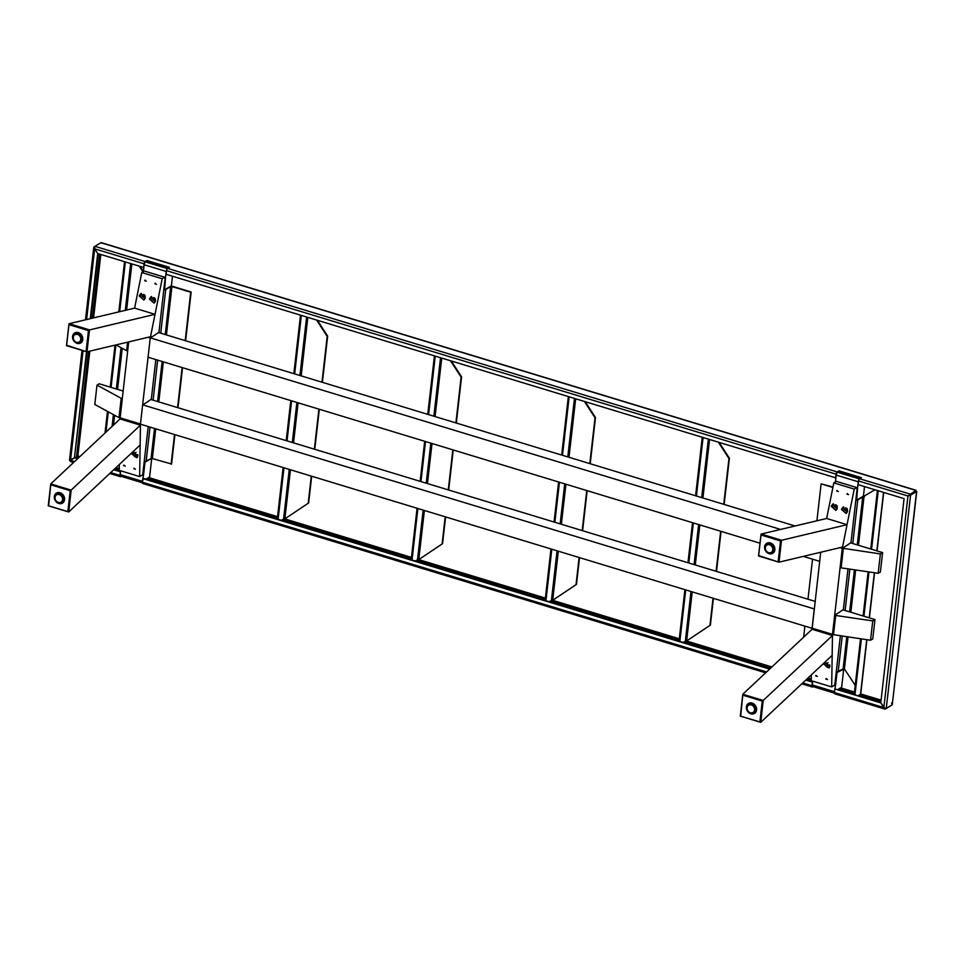 <?xml version="1.0" encoding="UTF-8"?>
<svg xmlns="http://www.w3.org/2000/svg" width="965" height="965" viewBox="0 0 965 965"><rect width="100%" height="100%" fill="white"/><g stroke="black" fill="none" stroke-linecap="round" stroke-linejoin="round"><path stroke-width="1.45" d="M154.858 302.431A3.498 2.919 58.9 0 1 151.602 296.545M149.43 299.053L150.926 296.834L155.558 300.911L154.062 303.119L149.43 299.053M144.641 299.331A3.498 2.919 58.9 0 1 141.397 293.444M139.225 295.953L140.709 293.734L145.353 297.811L143.857 300.019L139.225 295.953M137.416 457.217A3.498 2.919 58.9 0 1 133.737 451.644M131.795 453.876L132.808 451.946L137.911 455.733L136.897 457.663L131.795 453.876M144.69 280.67L146.318 281.177L144.69 280.67L145.076 280.091M154.895 283.782L156.523 284.277L154.895 283.782L155.293 283.191M133.821 468.701L135.45 469.207L134.087 468.194M123.617 465.6L125.245 466.095L123.882 465.094M155.365 299.548A1.641 1.363 -121.1 0 0 152.506 298.68A1.641 1.363 -121.1 0 0 155.365 299.548M145.16 296.436A1.641 1.363 -121.1 0 0 142.301 295.567A1.641 1.363 -121.1 0 0 145.16 296.436M136.077 452.368A1.641 1.363 -121.1 0 0 135.57 455.142A1.641 1.363 -121.1 0 0 137.706 454.515M155.835 359.571L151.324 399.184L146.957 402.212M165.208 277.377L158.96 332.213L154.593 335.241M148.212 426.53L142.724 474.72L139.648 476.565L119.238 470.365L119.322 464.515M68.189 511.703L48.322 505.744L68.744 511.945L140.13 444.998L140.432 425.155L120.022 418.955L128.683 341.912L127.645 350.995L126.632 350.693L127.597 342.165M69.13 323.697L89.54 329.909L88.454 330.585L69.275 324.759L69.07 323.721L134.605 308.137L141.771 272.54L144.292 271.02M150.287 337.834L162.192 278.74L164.701 277.22M147.995 337.316L150.251 338.003L140.456 424.021L120.034 417.809M139.648 476.565L140.444 424.178M141.771 272.54L162.192 278.74M77.079 343.347A5.838 4.861 -121.1 0 0 80.71 342.973A5.838 4.861 -121.1 0 0 82.664 337.448A5.838 4.861 -121.1 0 0 78.31 332.587A5.838 4.861 -121.1 0 0 74.679 332.961A5.838 4.861 -121.1 0 0 72.713 338.486A5.838 4.861 -121.1 0 0 77.079 343.347M76.042 342.237A5.838 4.861 -121.1 0 0 77.634 343.009A5.838 4.861 -121.1 0 0 80.976 342.792M134.605 308.137L155.015 314.337L150.504 336.725L86.91 351.827L86.114 351.176L88.454 330.585M89.54 329.909L155.015 314.337M86.669 351.755L66.525 345.627L69.07 323.721M86.512 351.73L74.438 457.784L86.922 351.827L66.923 345.349M74.956 332.804A5.838 4.861 -121.1 0 0 73.183 337.702M60.059 492.729A5.838 4.861 -121.1 0 0 56.428 493.103A5.838 4.861 -121.1 0 0 54.474 498.616A5.838 4.861 -121.1 0 0 58.829 503.477A5.838 4.861 -121.1 0 0 62.46 503.103A5.838 4.861 -121.1 0 0 64.426 497.59A5.838 4.861 -121.1 0 0 60.059 492.729M56.718 492.946A5.838 4.861 -121.1 0 0 54.933 497.844M57.791 502.367A5.838 4.861 -121.1 0 0 59.384 503.151A5.838 4.861 -121.1 0 0 62.737 502.934M120.022 418.955L50.819 483.851L48.684 505.479M71.157 490.111L68.744 511.945L67.864 511.317L70.216 490.727L71.157 490.111L50.771 483.911L51.024 484.9L70.216 490.727M140.432 425.155L71.229 490.051M166.764 269.609A2.34 0.953 106.9 0 0 166.209 271.442L165.522 277.474L143.471 270.767L144.159 264.748A2.34 0.953 -73.1 0 1 145.51 261.925L147.066 260.996L168.875 267.619M172.47 276.243L171.396 285.749L164.629 289.826L165.522 277.474M163.821 289.572L164.629 289.826A1.87 0.7 6.5 0 0 165.703 289.56L170.684 286.557L165.22 334.553M142.724 474.72L143.544 474.961L142.301 481.318A2.34 0.953 106.9 0 0 142.386 482.512M151.71 458.471L149.611 476.915L145.932 479.135M151.191 458.532L144.171 462.03M143.544 474.961L144.979 462.283M121.108 476.095A2.34 0.953 -73.1 0 1 120.673 476.179A2.34 0.953 -73.1 0 1 120.251 474.623L120.685 470.799M142.169 475.045L142.989 475.299M80.674 340.512L81.675 339.921A4.439 3.691 -121.1 0 0 81.796 339.523L80.795 340.114A1.17 0.977 58.9 0 1 80.927 338.944L81.928 338.353A4.439 3.691 -121.1 0 0 81.904 337.907L80.903 338.498A1.17 0.977 58.9 0 1 80.602 337.292L81.603 336.689A4.439 3.691 -121.1 0 0 81.41 336.266L80.409 336.869A1.17 0.977 58.9 0 1 79.721 335.796A4.439 3.691 -121.1 0 0 79.407 335.458A1.17 0.977 58.9 0 1 78.43 334.698A4.439 3.691 -121.1 0 0 78.044 334.493A1.17 0.977 58.9 0 1 76.935 334.155A4.439 3.691 -121.1 0 0 76.525 334.119A1.17 0.977 58.9 0 1 75.451 334.252A4.439 3.691 -121.1 0 0 75.077 334.385A1.17 0.977 58.9 0 1 74.196 334.976A4.439 3.691 -121.1 0 0 73.931 335.265A1.17 0.977 58.9 0 1 73.388 336.218A4.439 3.691 -121.1 0 0 73.256 336.616A1.17 0.977 58.9 0 1 73.123 337.786A4.439 3.691 -121.1 0 0 73.159 338.232A1.17 0.977 58.9 0 1 73.461 339.439A4.439 3.691 -121.1 0 0 73.642 339.873A1.17 0.977 58.9 0 1 74.329 340.935A4.439 3.691 -121.1 0 0 74.643 341.272A1.17 0.977 58.9 0 1 75.62 342.032A4.439 3.691 -121.1 0 0 76.018 342.237A1.17 0.977 58.9 0 1 77.128 342.575A4.439 3.691 -121.1 0 0 77.538 342.623A1.17 0.977 58.9 0 1 78.611 342.479A4.439 3.691 -121.1 0 0 78.973 342.346A1.17 0.977 58.9 0 1 79.854 341.755A4.439 3.691 -121.1 0 0 80.119 341.465A1.17 0.977 58.9 0 1 80.674 340.512A4.439 3.691 -121.1 0 0 80.795 340.114M79.854 341.755L80.855 341.152A4.439 3.691 -121.1 0 0 81.12 340.862A1.17 0.977 58.9 0 1 81.434 340.054M81.904 337.907A1.17 0.977 58.9 0 1 81.603 336.689M81.796 339.523A1.17 0.977 58.9 0 1 81.928 338.353M74.196 334.976L75.053 334.469M78.43 334.698L79.432 334.095A4.439 3.691 -121.1 0 0 79.046 333.89L78.044 334.493M75.451 334.252L76.44 333.649A4.439 3.691 -121.1 0 0 76.078 333.794L75.077 334.385M76.935 334.155L77.936 333.552A4.439 3.691 -121.1 0 0 77.526 333.516L76.525 334.119M79.721 335.796L80.722 335.205A4.439 3.691 -121.1 0 0 80.409 334.855L79.407 335.458M81.12 340.862L80.119 341.465M79.998 341.67A1.17 0.977 58.9 0 0 79.974 341.743L78.973 342.346M77.152 333.733A1.17 0.977 58.9 0 1 76.44 333.649M79.046 333.89A1.17 0.977 58.9 0 1 77.936 333.552M80.409 334.855A1.17 0.977 58.9 0 1 79.432 334.095M81.41 336.266A1.17 0.977 58.9 0 1 80.722 335.205M61.748 501.812A1.17 0.977 58.9 0 0 61.724 501.884L60.723 502.488A1.17 0.977 58.9 0 1 61.603 501.897A4.439 3.691 -121.1 0 0 61.869 501.619A1.17 0.977 58.9 0 1 62.423 500.666A4.439 3.691 -121.1 0 0 62.556 500.268A1.17 0.977 58.9 0 1 62.689 499.098L63.69 498.495A4.439 3.691 -121.1 0 0 63.654 498.049L62.653 498.652A1.17 0.977 58.9 0 1 62.363 497.445L63.352 496.842A4.439 3.691 -121.1 0 0 63.171 496.408L62.17 497.011A1.17 0.977 58.9 0 1 61.483 495.95A4.439 3.691 -121.1 0 0 61.169 495.6A1.17 0.977 58.9 0 1 60.204 494.84L61.193 494.237A4.439 3.691 -121.1 0 0 60.807 494.032L59.806 494.635A1.17 0.977 58.9 0 1 58.696 494.297L59.697 493.694A4.439 3.691 -121.1 0 0 59.287 493.658L58.286 494.261A1.17 0.977 58.9 0 1 57.212 494.394L58.202 493.791A4.439 3.691 -121.1 0 0 57.84 493.923L56.838 494.526A1.17 0.977 58.9 0 1 55.958 495.105L56.814 494.599M55.958 495.105A4.439 3.691 -121.1 0 0 55.693 495.395A1.17 0.977 58.9 0 1 55.138 496.348A4.439 3.691 -121.1 0 0 55.017 496.746A1.17 0.977 58.9 0 1 54.872 497.916A4.439 3.691 -121.1 0 0 54.909 498.362A1.17 0.977 58.9 0 1 55.21 499.568A4.439 3.691 -121.1 0 0 55.391 500.003A1.17 0.977 58.9 0 1 56.079 501.064A4.439 3.691 -121.1 0 0 56.392 501.414A1.17 0.977 58.9 0 1 57.369 502.174A4.439 3.691 -121.1 0 0 57.755 502.379A1.17 0.977 58.9 0 1 58.865 502.717A4.439 3.691 -121.1 0 0 59.275 502.753A1.17 0.977 58.9 0 1 60.361 502.62A4.439 3.691 -121.1 0 0 60.723 502.488M61.603 501.897L62.604 501.305A4.439 3.691 -121.1 0 0 62.87 501.016L61.869 501.619M61.483 495.95L62.484 495.347A4.439 3.691 -121.1 0 0 62.17 495.009L61.169 495.6M58.925 493.875A1.17 0.977 58.9 0 1 58.202 493.791M60.807 494.032A1.17 0.977 58.9 0 1 59.697 493.694M62.17 495.009A1.17 0.977 58.9 0 1 61.193 494.237M63.171 496.408A1.17 0.977 58.9 0 1 62.484 495.347M63.654 498.049A1.17 0.977 58.9 0 1 63.352 496.842M62.423 500.666L63.425 500.063A4.439 3.691 -121.1 0 0 63.545 499.665A1.17 0.977 58.9 0 1 63.69 498.495M62.87 501.016A1.17 0.977 58.9 0 1 63.183 500.208M63.545 499.665L62.556 500.268M835.135 693.775A1.87 0.76 -73.1 0 1 834.785 693.835A1.87 0.76 -73.1 0 1 834.448 692.581L834.858 688.926L880.78 702.882L904.072 498.628L858.138 484.647L858.548 480.992A1.87 0.76 -73.1 0 1 859.634 478.737L861.407 477.675L838.959 470.848L837.186 471.909A1.87 0.76 106.9 0 0 836.1 474.165L835.678 477.82L166.101 274.301L166.511 270.646A1.87 0.76 -73.1 0 1 167.596 268.391L169.37 267.329L146.909 260.502L145.136 261.575A1.87 0.76 106.9 0 0 144.05 263.819L143.64 267.486L97.718 253.53L90.288 318.667M94.896 246.401L94.003 246.931L94.654 248.825L94.932 246.316L100.915 242.71L915.821 490.389L915.713 491.33L916.557 491.523L909.742 494.852L910.574 495.129L916.557 491.523L915.713 491.33L915.821 490.389L907.944 495.998L910.574 495.129L886.268 708.406L883.856 707.586L880.792 702.87L885.339 709.034L891.322 705.427M146.837 261.129L146.909 260.502M88.515 351.453L76.5 456.855L75.21 457.639M74.534 461.608L70.566 460.401L70.433 461.342L70.264 460.389M121.108 476.312L120.637 476.601A1.87 0.76 106.9 0 1 120.287 476.674A1.87 0.76 106.9 0 1 119.95 475.419L110.698 472.609M813.157 686.658L812.675 686.947A1.87 0.76 106.9 0 1 812.337 687.008A1.87 0.76 106.9 0 1 811.987 685.753L802.735 682.943M76.5 456.855L75.246 457.639M838.887 471.475L838.959 470.848M891.6 702.93L892.251 704.8L886.268 708.406M915.821 490.389L915.725 491.245L909.754 494.876L909.838 493.996L859.634 478.737M885.424 708.274L884.772 709.034L834.785 693.835M94.691 247.137L93.75 247.462L85.511 319.801M100.915 242.71L101.952 243.023M916.75 491.475L892.251 704.8L916.557 491.523M834.448 692.581L883.856 707.586L907.956 496.022L909.754 494.876L908.391 495.733M834.858 688.926L880.84 702.496M837.017 472.814L836.595 473.61M143.097 483.429A1.87 0.76 -73.1 0 1 142.748 483.489A1.87 0.76 -73.1 0 1 142.41 482.247L143.266 478.314L769.937 668.793M805.787 680.096L812.409 682.098L811.987 685.753M142.82 478.592L769.624 669.095M806.113 679.782L812.651 681.773M70.566 460.401L74.45 457.808L77.574 458.761M113.737 469.75L120.36 471.764L119.95 475.419M74.45 457.808L77.9 458.447M114.063 469.448L120.613 471.439M74.438 457.784L69.697 460.221M83.05 350.681L70.529 460.389M86.597 319.548L94.654 248.825L97.706 253.53L94.667 248.813L144.05 263.819M98.104 253.638L90.71 318.571M144.979 262.468L144.557 263.264M718.358 442.163L728.961 458.508L723.738 504.321M720.674 531.245L716.102 571.292M713.038 598.216L709.95 625.38L686.622 640.977L710.385 625.115L713.437 598.336M719.13 442.392L729.395 458.242L724.136 504.442M721.072 531.365L716.513 571.413M683.063 642.388L686.622 640.977L692.219 591.883M702.267 437.266L695.596 495.769M692.532 522.692L687.973 562.728M684.897 589.663L679.034 641.158M703.075 437.519L696.416 496.01M693.352 522.933L688.781 562.981M685.717 589.905L679.855 641.411M584.44 401.464L595.043 417.809L589.82 463.61M586.756 490.534L582.197 530.581M579.121 557.505L576.033 584.669L552.704 600.278L576.467 584.404L579.519 557.625M585.212 401.693L595.477 417.543L590.218 463.731M587.154 490.666L582.595 530.702M549.145 601.69L552.704 600.278L558.301 551.184M568.349 396.567L561.678 455.058M558.614 481.981L554.055 522.029M550.979 548.952L545.116 600.459M569.157 396.82L562.499 455.311M559.435 482.235L554.863 522.282M551.799 549.206L545.937 600.712M316.604 320.054L327.207 336.399L321.984 382.212M318.92 409.136L314.361 449.171M311.285 476.107L308.197 503.272L284.868 518.868L308.631 502.994L311.683 476.228M317.376 320.284L327.654 336.134L322.382 382.333M319.319 409.256L314.759 449.292M281.31 520.28L284.868 518.868L290.465 469.774M300.513 315.157L293.843 373.648M290.779 400.584L286.219 440.619M283.143 467.555L277.281 519.049M301.333 315.41L294.663 373.901M291.599 400.825L287.027 440.872M283.963 467.796L278.101 519.303M143.399 271.551L139.973 266.364M142.965 271.816L139.201 266.135M154.521 428.448L151.083 458.58L146.101 461.596A1.87 0.7 -173.5 0 1 144.195 461.765M163.797 289.741A1.87 0.7 6.5 0 0 164.557 289.802M185.606 340.754L191.166 291.985L172.385 286.279A1.87 0.7 6.5 0 0 170.829 286.086M151.083 458.58L152.349 458.568L155.727 428.822M166.426 334.927L171.939 286.545L170.684 286.557M182.542 367.677L177.982 407.725M174.918 434.648L171.565 464.008L152.349 458.568M171.939 286.545L190.72 292.25L185.208 340.633M182.144 367.556L177.584 407.604M174.508 434.527L171.119 464.274M124.545 261.672L118.816 311.888M115.028 345.156L110.251 387.134M107.489 411.38L105.016 433.02M125.354 261.925L119.684 311.683M115.897 344.951L111.059 387.387M108.273 411.814L105.969 432.127M874.941 489.762L857.74 499.906A1.87 0.7 6.5 0 1 856.715 500.135M836.233 672.11A1.87 0.7 -173.5 0 0 838.139 671.929L844.387 668.914L855.219 685.295M855.834 500.087A1.87 0.7 6.5 0 0 856.594 500.135M816.909 520.798L821.119 483.851L832.976 487.06M803.64 637.19L804.907 626.128M807.97 599.205L812.53 559.169M821.119 483.851L832.904 487.434M864.411 496.613A1.87 0.7 6.5 0 0 862.879 496.42M860.696 692.653L860.515 694.233L858.211 695.62M855.002 694.643L861.359 638.914M863.94 616.213L868.982 571.943M871.564 549.254L878.234 490.751M854.182 694.402L860.527 638.794M863.12 615.972L868.15 571.823M870.756 549.001L877.414 490.51M450.522 360.753L461.125 377.11L455.902 422.911M452.838 449.835L448.279 489.882M445.203 516.806L442.115 543.971L418.786 559.579L442.549 543.705L445.601 516.926M451.294 360.994L461.572 376.832L456.3 423.032M453.236 449.955L448.677 490.003M415.227 560.979L418.786 559.579L424.383 510.473M434.431 355.868L427.76 414.359M424.697 441.282L420.137 481.33M417.061 508.253L411.199 559.76M435.239 356.109L428.581 414.6M425.517 441.536L420.945 481.571M417.881 508.507L412.019 560.002M846.896 512.777A3.498 2.919 58.9 0 1 843.639 506.89M841.468 509.387L842.964 507.18L847.596 511.257L846.112 513.464L841.468 509.387M836.691 509.677A3.498 2.919 58.9 0 1 833.434 503.778M831.263 506.287L832.759 504.08L837.391 508.157L835.895 510.364L831.263 506.287M829.454 667.563A3.498 2.919 58.9 0 1 825.775 661.99M823.833 664.222L824.846 662.292L829.96 666.079L828.935 668.009L823.833 664.222M836.727 491.016L838.356 491.511L836.727 491.016L837.125 490.425M846.932 494.116L848.561 494.611L846.932 494.116L847.33 493.525M825.859 679.046L827.5 679.541L826.137 678.528M815.654 675.946L817.295 676.441L815.932 675.428M847.415 509.882A1.641 1.363 -121.1 0 0 844.556 509.013A1.641 1.363 -121.1 0 0 847.415 509.882M837.21 506.782A1.641 1.363 -121.1 0 0 834.351 505.913A1.641 1.363 -121.1 0 0 837.21 506.782M828.115 662.702A1.641 1.363 -121.1 0 0 827.608 665.476A1.641 1.363 -121.1 0 0 829.743 664.861M848.006 568.868L843.374 609.518L838.995 612.558M857.246 487.711L850.997 542.547L846.631 545.587M840.37 635.826L834.761 685.053L831.685 686.911L811.275 680.711L811.36 674.861M760.227 722.049L740.372 716.078L760.782 722.29L832.168 655.344L832.469 635.501L812.06 629.289L820.72 552.245L819.695 561.341L803.363 556.383M761.168 534.043L781.578 540.243L780.504 540.931L761.313 535.105L761.108 534.067L826.643 518.482L833.82 482.874L836.329 481.354M846.739 545.514L842.312 548.192L854.23 489.086L856.751 487.566M840.033 547.662L842.288 548.349L832.493 634.355L812.072 628.155M831.685 686.911L832.493 634.524M833.82 482.874L854.23 489.086M769.117 553.681A5.838 4.861 -121.1 0 0 772.748 553.307A5.838 4.861 -121.1 0 0 774.714 547.794A5.838 4.861 -121.1 0 0 770.347 542.933A5.838 4.861 -121.1 0 0 766.717 543.307A5.838 4.861 -121.1 0 0 764.763 548.82A5.838 4.861 -121.1 0 0 769.117 553.681M772.048 552.016A1.17 0.977 58.9 0 0 772.012 552.089L771.023 552.692A1.17 0.977 58.9 0 1 771.904 552.101L772.893 551.498A4.439 3.691 -121.1 0 0 773.158 551.208L772.169 551.811A1.17 0.977 58.9 0 1 772.712 550.858A4.439 3.691 -121.1 0 0 772.844 550.46A1.17 0.977 58.9 0 1 772.977 549.29L773.978 548.687A4.439 3.691 -121.1 0 0 773.942 548.241L772.941 548.844A1.17 0.977 58.9 0 1 772.639 547.638L773.641 547.034A4.439 3.691 -121.1 0 0 773.448 546.612L772.458 547.203A1.17 0.977 58.9 0 1 771.759 546.142L772.76 545.539A4.439 3.691 -121.1 0 0 772.446 545.201L771.457 545.804A1.17 0.977 58.9 0 1 770.48 545.044A4.439 3.691 -121.1 0 0 770.082 544.839A1.17 0.977 58.9 0 1 768.972 544.501L769.974 543.898A4.439 3.691 -121.1 0 0 769.563 543.862L768.562 544.465A1.17 0.977 58.9 0 1 767.489 544.598L768.49 543.995A4.439 3.691 -121.1 0 0 768.116 544.127L767.127 544.73A1.17 0.977 58.9 0 1 766.246 545.322A4.439 3.691 -121.1 0 0 765.969 545.611A1.17 0.977 58.9 0 1 765.426 546.564A4.439 3.691 -121.1 0 0 765.293 546.962A1.17 0.977 58.9 0 1 765.161 548.132A4.439 3.691 -121.1 0 0 765.197 548.578A1.17 0.977 58.9 0 1 765.498 549.785A4.439 3.691 -121.1 0 0 765.679 550.207A1.17 0.977 58.9 0 1 766.379 551.28A4.439 3.691 -121.1 0 0 766.693 551.618A1.17 0.977 58.9 0 1 767.658 552.378A4.439 3.691 -121.1 0 0 768.056 552.583A5.838 4.861 -121.1 0 0 769.672 553.355A5.838 4.861 -121.1 0 0 773.013 553.126M826.643 518.482L847.053 524.683L842.554 547.058L778.96 562.173L778.152 561.521L780.504 540.931M781.578 540.243L847.053 524.683M778.707 562.1L758.562 555.973L761.108 534.067M778.96 562.173L758.973 555.683M767.006 543.15A5.838 4.861 -121.1 0 0 765.221 548.048M752.097 703.075A5.838 4.861 -121.1 0 0 748.478 703.449A5.838 4.861 -121.1 0 0 746.512 708.961A5.838 4.861 -121.1 0 0 750.879 713.823A5.838 4.861 -121.1 0 0 754.509 713.449A5.838 4.861 -121.1 0 0 756.464 707.936A5.838 4.861 -121.1 0 0 752.097 703.075M748.756 703.292A5.838 4.861 -121.1 0 0 746.982 708.177M753.786 712.158A1.17 0.977 58.9 0 0 753.762 712.23L752.76 712.833A1.17 0.977 58.9 0 1 753.641 712.242A4.439 3.691 -121.1 0 0 753.918 711.953A1.17 0.977 58.9 0 1 754.461 711.012A4.439 3.691 -121.1 0 0 754.594 710.614A1.17 0.977 58.9 0 1 754.726 709.444L755.728 708.841A4.439 3.691 -121.1 0 0 755.692 708.394L754.702 708.998A1.17 0.977 58.9 0 1 754.401 707.779L755.402 707.188A4.439 3.691 -121.1 0 0 755.209 706.754L754.22 707.357A1.17 0.977 58.9 0 1 753.52 706.284A4.439 3.691 -121.1 0 0 753.219 705.946A1.17 0.977 58.9 0 1 752.242 705.186L753.243 704.583A4.439 3.691 -121.1 0 0 752.845 704.378L751.844 704.981A1.17 0.977 58.9 0 1 750.734 704.643L751.735 704.04A4.439 3.691 -121.1 0 0 751.325 703.992L750.324 704.595A1.17 0.977 58.9 0 1 749.25 704.727L750.251 704.124A4.439 3.691 -121.1 0 0 749.877 704.269L748.888 704.872A1.17 0.977 58.9 0 1 748.008 705.451A4.439 3.691 -121.1 0 0 747.73 705.741A1.17 0.977 58.9 0 1 747.187 706.694A4.439 3.691 -121.1 0 0 747.055 707.092A1.17 0.977 58.9 0 1 746.922 708.262A4.439 3.691 -121.1 0 0 746.946 708.708A1.17 0.977 58.9 0 1 747.248 709.914A4.439 3.691 -121.1 0 0 747.429 710.337A1.17 0.977 58.9 0 1 748.128 711.41A4.439 3.691 -121.1 0 0 748.43 711.748A1.17 0.977 58.9 0 1 749.407 712.508A4.439 3.691 -121.1 0 0 749.805 712.713A5.838 4.861 -121.1 0 0 751.433 713.485A5.838 4.861 -121.1 0 0 754.775 713.268M812.06 629.289L742.857 694.197L740.722 715.825M763.194 700.457L760.782 722.29L759.913 721.663L762.254 701.073L763.194 700.457L742.809 694.257L743.062 695.234L762.254 701.073M832.469 635.501L763.279 700.397M858.814 479.955A2.34 0.953 106.9 0 0 858.247 481.788L857.571 487.808L835.521 481.113L836.209 475.094A2.34 0.953 -73.1 0 1 837.56 472.271L839.104 471.33L860.913 477.965M864.519 486.589L863.434 496.094L856.679 500.159L857.571 487.808M855.859 499.918L856.679 500.159M834.761 685.053L835.581 685.307L834.339 691.664A2.34 0.953 106.9 0 0 834.423 692.846M843.748 668.805L841.649 687.249L837.97 689.468M843.229 668.878L836.209 672.376M835.581 685.307L837.029 672.617M813.157 686.441A2.34 0.953 -73.1 0 1 812.723 686.525A2.34 0.953 -73.1 0 1 812.289 684.957L812.723 681.145M834.206 685.391L835.027 685.645M772.712 550.858L773.713 550.255A4.439 3.691 -121.1 0 0 773.833 549.857L772.844 550.46M773.158 551.208A1.17 0.977 58.9 0 1 773.472 550.4M773.942 548.241A1.17 0.977 58.9 0 1 773.641 547.034M773.833 549.857A1.17 0.977 58.9 0 1 773.978 548.687M766.246 545.322L767.091 544.803M770.48 545.044L771.469 544.441A4.439 3.691 -121.1 0 0 771.083 544.236L770.082 544.839M769.937 552.74L769.575 552.957A1.17 0.977 58.9 0 1 770.649 552.824A4.439 3.691 -121.1 0 0 771.023 552.692M768.056 552.583A1.17 0.977 58.9 0 1 769.165 552.921A4.439 3.691 -121.1 0 0 769.575 552.957M769.202 544.079A1.17 0.977 58.9 0 1 768.49 543.995M771.083 544.236A1.17 0.977 58.9 0 1 769.974 543.898M772.446 545.201A1.17 0.977 58.9 0 1 771.469 544.441M773.448 546.612A1.17 0.977 58.9 0 1 772.76 545.539M748.008 705.451L748.852 704.933M753.641 712.242L754.642 711.639A4.439 3.691 -121.1 0 0 754.907 711.35L753.918 711.953M751.687 712.882L751.325 713.099A1.17 0.977 58.9 0 1 752.398 712.966A4.439 3.691 -121.1 0 0 752.76 712.833M749.805 712.713A1.17 0.977 58.9 0 1 750.915 713.063A4.439 3.691 -121.1 0 0 751.325 713.099M753.52 706.284L754.521 705.692A4.439 3.691 -121.1 0 0 754.208 705.343L753.219 705.946M750.963 704.221A1.17 0.977 58.9 0 1 750.251 704.124M752.845 704.378A1.17 0.977 58.9 0 1 751.735 704.04M754.208 705.343A1.17 0.977 58.9 0 1 753.243 704.583M755.209 706.754A1.17 0.977 58.9 0 1 754.521 705.692M755.692 708.394A1.17 0.977 58.9 0 1 755.402 707.188M754.461 711.012L755.462 710.409A4.439 3.691 -121.1 0 0 755.595 710.011A1.17 0.977 58.9 0 1 755.728 708.841M754.907 711.35A1.17 0.977 58.9 0 1 755.221 710.554M755.595 710.011L754.594 710.614M759.998 543.198L148.067 357.207L150.263 337.846L780.576 529.423M850.816 542.945L882.589 552.595L880.382 553.934L842.312 548.192L840.105 567.541L841.13 567.854L843.326 548.506M882.589 552.595L880.394 571.956L878.174 573.282L880.382 553.934M126.632 350.693L116.029 344.915M878.174 573.282L841.13 567.854M154.702 335.181L150.263 337.846M158.767 332.599L795.039 525.985M120.022 417.966L118.997 417.652L121.204 398.304L122.217 398.617L120.022 417.966M142.639 404.818L814.267 608.951L812.06 628.312L140.432 424.166L142.639 404.818L147.066 402.152M843.181 609.904L874.966 619.566L872.746 620.905L835.702 615.465L834.677 615.163L839.116 612.486M874.966 619.566L872.758 638.926L870.539 640.253L872.746 620.905M118.997 417.652L94.799 404.48L97.007 385.119L99.226 383.793L123.086 391.042M870.539 640.253L832.469 634.512L834.677 615.163M151.143 399.57L815.123 601.388M121.204 398.304L97.007 385.119M833.495 634.825L835.702 615.465M66.573 345.579L69.01 324.204M89.48 329.933L86.983 351.815M48.334 505.72L50.759 484.346M145.51 261.925L167.379 268.572M166.209 271.442L144.159 264.748M120.251 474.623L142.301 481.318M94.932 246.316L145.136 261.575M167.596 268.391L837.186 471.909M99.6 254.097L92.302 318.197M76.512 456.879L78.828 457.579M114.992 468.568L119.238 469.858M147.199 478.363L277.413 517.94M282.588 519.508L411.319 558.639M416.506 560.219L545.237 599.349M550.424 600.918L679.155 640.048M684.33 641.616L770.878 667.925M807.042 678.914L811.288 680.204M839.248 688.708L854.315 693.28M859.489 694.86L880.961 701.386M79.866 456.602L77.863 455.999L89.805 351.151M93.593 317.883L100.818 254.471M881.105 700.132L860.683 693.932M854.459 692.038L840.672 687.84M811.3 678.914L808.079 677.937M771.916 666.948L686.212 640.893M679.3 638.794L552.294 600.194M545.382 598.095L418.376 559.495M411.464 557.396L284.458 518.784M277.546 516.685L148.634 477.506M119.262 468.58L116.041 467.603M858.548 480.992L907.944 495.998M166.511 270.646L836.1 474.165M766.572 671.954L142.41 482.247M695.283 564.959L699.854 524.912M702.918 497.988L709.577 439.497M708.37 439.123L701.7 497.614M698.636 524.55L694.076 564.585M691 591.509L685.367 641.001M561.365 524.248L565.936 484.213M569 457.289L575.659 398.786M574.452 398.424L567.782 456.915M564.718 483.839L560.158 523.886M557.082 550.81L551.449 600.29M293.529 442.851L298.101 402.803M301.164 375.88L307.823 317.389M306.617 317.015L299.946 375.506M296.882 402.429L292.323 442.477M289.247 469.4L283.613 518.893M113.496 425.07L114.618 415.264M117.561 389.365L122.241 348.293M126.596 310.042L131.855 263.903M162.144 361.489L157.584 401.524M165.703 289.56L160.733 333.19M157.657 360.114L153.097 400.161M150.033 427.085L146.101 461.596M158.803 401.898L163.362 361.851M130.637 263.529L125.305 310.344M121.059 347.653L116.343 388.992M113.424 414.624L112.085 426.385M844.387 668.914L848.03 636.96M850.841 612.232L855.653 569.989M858.476 545.273L863.989 496.879M862.722 496.903L857.258 544.899M854.423 569.808L849.622 611.87M846.788 636.779L843.121 668.926M838.139 671.929L842.228 636.104M845.135 610.507L849.851 569.133M852.771 543.536L857.74 499.906M883.518 492.367L876.859 550.858M874.362 572.728L869.224 617.829M866.727 639.699L860.515 694.233M427.447 483.549L432.018 443.502M435.082 416.578L441.741 358.087M440.535 357.713L433.864 416.217M430.8 443.14L426.241 483.175M423.165 510.111L417.531 559.591M758.611 555.924L761.047 534.55M781.517 540.267L779.02 562.161M740.372 716.066L742.809 694.679M837.56 472.271L859.417 478.917M858.247 481.788L836.209 475.094M812.289 684.957L834.339 691.664M86.802 351.815L66.501 345.639L68.973 323.902M68.551 511.957L48.25 505.781L50.723 484.032M120.673 476.179L142.386 482.777M915.954 490.256L101.482 242.697M142.748 483.489L765.643 672.822M801.819 683.811L812.337 687.008M70.312 461.475L73.605 462.476M109.769 473.477L120.287 476.674M82.025 350.367L69.504 460.257M860.792 693.461L866.92 639.723M869.405 617.877L874.555 572.752M877.04 550.906L883.699 492.415M778.839 562.161L758.538 555.985L761.011 534.236M760.601 722.303L740.288 716.126L742.773 694.378M812.723 686.525L834.436 693.123"/></g></svg>
